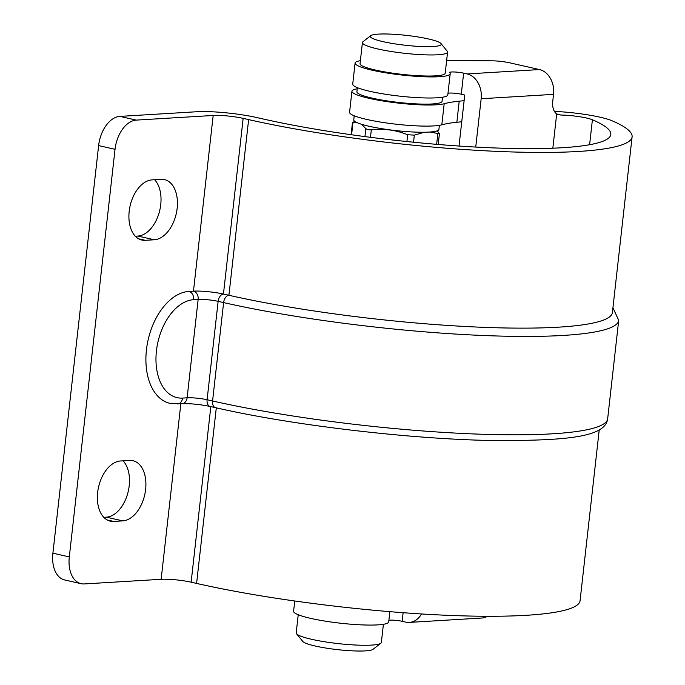 <?xml version="1.0" encoding="UTF-8"?>
<svg xmlns="http://www.w3.org/2000/svg" width="685" height="685" viewBox="0 0 685 685"><rect width="100%" height="100%" fill="white"/><g stroke="black" fill="none" stroke-linecap="round" stroke-linejoin="round"><path stroke-width="1.03" d="M361.534 124.276L365.841 128.643L367.913 129.765L371.313 129.885C383.746 128.386 395.861 130.004 407.678 134.748L414.322 135.133L424.443 132.239M354.205 115.782L353.751 119.866A42.847 5.959 6.4 0 0 369.189 126.28A42.847 5.959 6.4 0 0 414.16 132.051A42.847 5.959 6.4 0 0 438.914 129.414L439.368 125.329M380.851 643.224L373.051 649.329A35.706 4.966 -173.6 0 1 350.549 650.75A35.706 4.966 -173.6 0 1 315.383 646.058A35.706 4.966 -173.6 0 1 302.787 641.443L296.536 633.771A42.847 5.959 6.4 0 0 311.641 639.302A42.847 5.959 6.4 0 0 353.854 644.936A42.847 5.959 6.4 0 0 380.851 643.224A42.847 5.959 6.4 0 0 381.365 642.444L383.403 624.3M357.365 87.671L356.902 91.756A42.847 5.959 6.4 0 0 372.34 98.169A42.847 5.959 6.4 0 0 417.319 103.94A42.847 5.959 6.4 0 0 442.065 101.303L442.519 97.219M428.408 38.942A35.706 4.966 6.4 0 0 393.233 34.25A35.706 4.966 6.4 0 0 370.739 35.671A35.706 4.966 6.4 0 0 383.172 41.674A35.706 4.966 6.4 0 0 422.885 46.571A35.706 4.966 6.4 0 0 441.003 43.557A35.706 4.966 6.4 0 0 428.408 38.942M103.795 517.321L106.363 517.166A30.705 19.009 102.8 0 0 127.478 494.279A30.705 19.009 102.8 0 0 123.069 460.834M129.551 460.44A30.705 19.009 -77.2 0 1 132.941 460.714A30.705 19.009 -77.2 0 1 145.237 492.181A30.705 19.009 -77.2 0 1 122.769 520.883L113.727 521.431A30.705 19.009 -77.2 0 1 110.328 521.157A30.705 19.009 -77.2 0 1 98.041 489.689A30.705 19.009 -77.2 0 1 120.5 460.988L129.551 460.44M135.33 236.214L137.899 236.06A30.705 19.009 102.8 0 0 159.006 213.172A30.705 19.009 102.8 0 0 154.605 179.727M161.086 179.333A30.705 19.009 -77.2 0 1 164.477 179.607A30.705 19.009 -77.2 0 1 176.764 211.074A30.705 19.009 -77.2 0 1 154.305 239.776L145.254 240.315A30.705 19.009 -77.2 0 1 141.863 240.05A30.705 19.009 -77.2 0 1 129.576 208.582A30.705 19.009 -77.2 0 1 152.036 179.881L161.086 179.333M557.179 114.215L560.835 115.046A21.423 2.98 6.4 0 1 592.405 119.764A214.242 29.815 6.4 0 1 610.814 134.465A214.242 29.815 6.4 0 1 487.069 147.635A214.242 29.815 6.4 0 1 262.201 118.779L256.729 117.537A42.847 5.959 6.4 0 0 196.766 111.741L119.866 116.39L136.272 120.106A28.564 17.69 102.8 0 0 115.029 149.304L69.305 556.914A28.564 17.69 102.8 0 0 81.087 583.68A28.564 17.69 102.8 0 0 84.246 583.937L161.146 579.296A21.423 2.98 6.4 0 1 191.132 582.19L196.595 583.432A235.666 32.794 6.4 0 0 443.957 615.164A235.666 32.794 6.4 0 0 580.075 600.685L599.238 429.829M560.835 115.046L556.682 113.915A14.282 8.845 -77.2 0 1 552.752 101.397L553.54 94.367L481.161 98.743L475.741 147.069M136.272 120.106L213.181 115.465A21.423 2.98 6.4 0 1 243.158 118.359L248.629 119.601A235.666 32.794 6.4 0 0 495.991 151.334A235.666 32.794 6.4 0 0 632.101 136.854A235.666 32.794 6.4 0 0 611.851 120.68A42.847 5.959 6.4 0 0 554.422 111.407M481.161 98.743A21.423 16.56 -93.5 0 0 467.119 73.937L463.642 73.149L461.27 94.23L464.755 95.027L459.027 146.042M421.506 613.965A21.423 16.56 -93.5 0 1 409.287 622.408A21.423 16.56 -93.5 0 1 405.631 622.1L402.155 621.312A8.571 1.19 6.4 0 0 388.883 620.31M81.087 583.68L64.681 579.964A28.564 17.69 -77.2 0 1 52.899 553.197L69.305 556.914M115.029 149.304L98.623 145.588L52.899 553.197M98.623 145.588A28.564 17.69 -77.2 0 1 119.866 116.39M294.755 600.993L293.6 611.251A47.847 6.662 6.4 0 0 340.411 623.196A47.847 6.662 6.4 0 0 388.703 621.912L389.851 611.662M467.119 73.937L539.497 69.57L509.691 62.814A14.282 1.986 6.4 0 0 492.31 60.828L446.646 60.477M360.387 60.7A47.847 6.662 6.4 0 0 355.087 63.089L352.724 84.169A47.847 6.662 6.4 0 0 399.526 96.123A47.847 6.662 6.4 0 0 447.819 94.838L450.182 73.749A47.847 6.662 6.4 0 0 449.771 72.713A8.571 1.19 6.4 0 1 449.694 72.524A8.571 1.19 6.4 0 1 454.643 71.993A8.571 1.19 6.4 0 1 463.642 73.149M355.087 63.089A47.847 6.662 6.4 0 0 401.898 75.033A47.847 6.662 6.4 0 0 450.182 73.749M461.27 94.23A8.571 1.19 6.4 0 0 447.999 93.228M362.425 42.556L360.053 63.645A42.847 5.959 6.4 0 0 375.491 70.058A42.847 5.959 6.4 0 0 420.47 75.829A42.847 5.959 6.4 0 0 445.216 73.192L447.579 52.111A42.847 5.959 -173.6 0 1 422.833 54.749A42.847 5.959 -173.6 0 1 377.863 48.977A42.847 5.959 -173.6 0 1 362.425 42.556A42.847 5.959 -173.6 0 1 362.939 41.776L370.739 35.671M539.497 69.57A21.423 16.56 86.5 0 1 553.54 94.367M487.472 616.277A21.423 16.56 86.5 0 1 481.666 618.033L409.287 622.408M248.629 119.601L228.918 295.286A235.666 32.794 6.4 0 0 476.28 327.028A235.666 32.794 6.4 0 0 612.399 312.548L632.101 136.854M243.158 118.359L223.447 294.053A7.141 4.418 -77.2 0 0 218.138 301.349A14.282 1.986 6.4 0 0 198.153 299.422L187.116 397.814A14.282 1.986 -173.6 0 1 207.101 399.74L218.138 301.349L223.61 302.59A7.141 4.418 -77.2 0 1 228.918 295.286L223.447 294.053A21.423 2.98 6.4 0 0 193.47 291.151L188.949 291.425A57.129 35.372 -77.2 0 0 147.155 344.82A57.129 35.372 -77.2 0 0 170.017 403.371L182.073 403.696C190.524 403.456 199.849 404.373 210.047 406.436L215.518 407.669C292.315 425.342 411.231 439.342 494.724 440.558C566.666 440.695 605.523 437.21 607.663 418.758L618.701 320.375A242.807 33.788 -173.6 0 1 478.464 335.29A242.807 33.788 -173.6 0 1 223.61 302.59L212.573 400.982A242.807 33.788 6.4 0 0 467.427 433.682A242.807 33.788 6.4 0 0 607.663 418.758M429.495 132.051L439.41 133.695L437.27 130.792M354.659 121.296L352.981 122.358L356.046 122.153M351.105 134.705L352.492 122.367L352.981 122.358L351.585 134.774M298.24 614.753L296.203 632.889A42.847 5.959 6.4 0 0 296.536 633.771M441.003 43.557L447.254 51.229A42.847 5.959 -173.6 0 1 447.579 52.111M357.236 88.81A47.847 6.662 6.4 0 0 351.936 91.199L349.573 112.28A47.847 6.662 6.4 0 0 388.506 123.257A47.847 6.662 6.4 0 0 441.816 124.816A142.822 19.874 6.4 0 1 456.852 122.264L461.758 121.759M351.936 91.199A47.847 6.662 6.4 0 0 390.878 102.168A47.847 6.662 6.4 0 0 444.18 103.735L441.816 124.816M464.122 100.678L459.215 101.174A142.822 19.874 6.4 0 0 444.18 103.735M371.313 129.885L370.474 137.317M364.951 136.598L365.841 128.643M106.363 517.166L122.769 520.883M107.151 519.941L113.727 521.431M137.899 236.06L154.305 239.776M138.687 238.834L145.254 240.315M592.405 119.764L589.605 144.723M556.682 113.915L552.838 148.2M402.155 621.312L403.114 612.707M209.987 406.419A7.141 4.418 102.8 0 1 207.101 399.74L212.573 400.982A7.141 4.418 102.8 0 0 215.518 407.669M213.181 115.465L193.47 291.151A7.141 5.523 -93.5 0 1 198.153 299.422L193.624 299.696A49.988 30.953 102.8 0 0 156.445 350.797A49.988 30.953 102.8 0 0 182.595 398.079L187.116 397.814A7.141 5.523 86.5 0 1 182.073 403.696M216.297 407.849L196.595 583.432M210.826 406.607L191.132 582.19M180.84 403.773L161.146 579.296M193.624 299.696A7.141 5.523 -93.5 0 0 188.949 291.425M182.595 398.079A7.141 5.523 86.5 0 1 177.629 403.97M414.322 135.133L413.534 142.223M436.636 144.347L437.835 133.712M406.907 141.547L407.678 134.748M459.215 101.174L456.852 122.264M612.938 307.711L618.701 320.375M439.41 133.695L438.203 144.475"/></g></svg>
